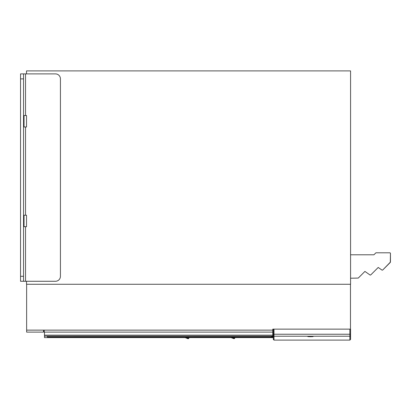 <?xml version="1.0" encoding="UTF-8"?>
<svg xmlns="http://www.w3.org/2000/svg" width="411" height="411" viewBox="0 0 411 411"><rect width="100%" height="100%" fill="white"/><g stroke="black" fill="none" stroke-linecap="round" stroke-linejoin="round"><path stroke-width="0.62" d="M350.568 278.221L358.258 278.072L364.922 271.414L370.07 275.016L370.707 274.959L378.218 267.448L382.019 270.114L382.662 270.058L390.45 262.059L390.45 253.294L389.952 252.796L375.921 252.796L373.928 254.789L350.568 254.789M390.45 253.294L390.306 262.413L382.662 270.058L382.096 270.155L382.662 270.058M358.258 278.072L364.922 271.414L370.07 275.016L370.707 274.959L370.147 275.062M378.218 267.448L382.019 270.114M390.435 253.166L389.952 252.796L390.435 253.166M390.45 262.059L390.306 262.413M349.869 329.134L349.869 334.23L350.568 334.23L350.568 329.134L272.801 329.134L273.3 329.134L273.3 339.404L273.3 334.23L273.998 334.23L273.998 336.219A0.699 0.699 180 0 1 273.3 335.525M350.47 329.134L350.47 284.268M26.633 284.268L26.633 332.124L43.53 332.124L43.53 330.131L44.229 330.131L44.229 332.124L272.801 332.124L272.801 329.134M44.229 331.425L43.53 331.425M189.142 337.308L188.747 338.479L186.507 337.606M188.12 338.767L185.135 337.606L188.12 338.767L188.747 338.479M235.005 337.308L234.64 338.397L232.539 337.606M231.023 337.606L234.018 338.7L234.64 338.402M233.073 337.821L231.814 337.606M310.439 336.398C313.973 336.501 313.973 336.599 310.439 336.696C313.973 336.599 313.973 336.501 310.439 336.398C306.899 336.501 306.899 336.599 310.439 336.696C306.899 336.599 306.899 336.501 310.439 336.398M350.568 334.23L350.568 335.525A0.699 0.699 0 0 1 349.869 336.219L273.998 336.219L273.998 340.097L349.869 340.097L349.869 334.23L273.998 334.23L273.998 329.134L273.3 329.134M350.568 335.525L350.568 339.404L349.869 340.097M47.471 337.077L47.471 336.255L47.471 337.077L271.445 337.077L272.303 337.066L271.306 336.255M271.805 336.26L271.805 336.568L271.805 336.26M272.257 336.275L272.303 337.066M47.471 336.255L272.277 336.275M44.48 332.124L44.48 335.16L272.801 335.16L272.801 332.124M44.48 335.16L44.48 336.157L272.801 336.157L272.801 337.606L44.48 337.606L44.48 336.157L47.471 336.157M272.801 335.16L272.801 336.157L271.979 336.157M23.54 281.273L23.54 78.876L20.55 78.876L20.55 281.273L55.444 281.273A4.983 4.983 0 0 0 60.432 276.29L60.432 78.876A4.983 4.983 0 0 0 55.444 73.893L25.533 73.893L25.533 115.517M23.54 78.876L23.54 73.893L20.55 73.893L20.55 78.876M23.54 73.893L25.533 73.893M23.54 115.018A0.498 0.498 180 0 0 24.038 115.517L26.53 115.517L26.53 126.984L24.038 126.984A0.498 0.498 0 0 0 23.54 127.482M23.54 214.722A0.498 0.498 180 0 0 24.038 215.22L26.53 215.22L26.53 226.687L24.038 226.687A0.498 0.498 0 0 0 23.54 227.185M26.53 281.273L26.53 284.268L350.568 284.268L350.568 70.903L26.53 70.903L26.53 73.893M26.633 330.131L43.53 330.131M44.229 330.131L272.801 330.131M271.445 337.077L271.306 336.568M25.533 126.984L25.533 215.22M25.533 226.687L25.533 281.273M23.54 276.29L20.55 276.29M24.038 115.517L24.038 126.984M24.038 215.22L24.038 226.687M234.018 338.7L231.018 337.606M273.998 340.097L273.3 339.404"/></g></svg>
